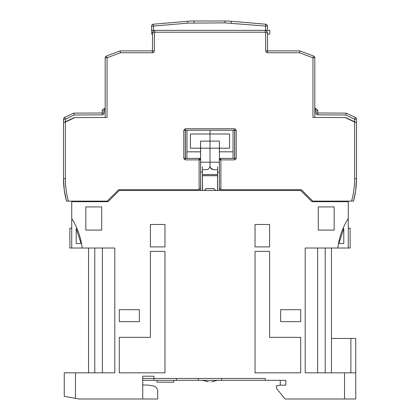 <?xml version="1.0" encoding="UTF-8"?>
<svg xmlns="http://www.w3.org/2000/svg" width="420" height="420" viewBox="0 0 420 420"><rect width="100%" height="100%" fill="white"/><g stroke="black" fill="none" stroke-linecap="round" stroke-linejoin="round"><path stroke-width="0.63" d="M210 381.812C208 381.812 208 381.812 210 381.812C208 381.812 208 381.812 210 381.812C212 381.812 212 381.812 210 381.812C212 381.812 212 381.812 210 381.812M142.732 384.988L148.339 385.082L153.326 385.964A5.271 5.271 0 0 1 157.684 391.151L157.684 399L79.207 399L64.255 396.365L64.255 372.839L114.802 372.839L114.802 248.026L82.168 248.026C80.918 237.416 77.438 227.572 71.731 218.489L71.731 248.026L69.862 248.026L69.862 228.218L71.731 228.218M152.077 385.744L153.326 385.964M173.749 380.315L173.749 382.184L156.933 382.184L156.933 380.315M198.329 378.446L198.329 380.315L285.863 380.315L285.863 385.171L280.256 385.171L276.518 385.833L276.518 388.447L285.112 399L355.745 399L355.745 338.462L350.884 338.462L350.884 372.839M331.454 338.462L350.884 338.462M280.628 321.641L300.715 321.641L300.715 309.687L280.628 309.687L280.628 321.641L300.715 321.641L300.715 309.687M343.786 228.522L338.898 243.542L343.786 243.542L343.786 228.522M142.732 378.446L153.946 378.446L153.946 376.205L142.732 376.205L142.732 399M81.102 243.542L76.214 243.542L76.214 228.522L81.102 243.542M119.285 309.687L119.285 321.641L139.372 321.641L139.372 309.687L119.285 309.687L119.285 321.641L139.372 321.641M325.217 248.026L325.217 372.839M317.625 248.026L317.625 372.839M331.454 372.839L331.454 248.026M221.671 380.315L221.671 378.446M142.732 380.315L153.946 380.315L153.946 378.446L265.309 378.446L265.309 380.315M280.256 380.315L280.256 385.171M153.946 380.315L176.369 380.315L176.369 378.446M176.369 380.315L198.329 380.315M348.269 228.218L350.138 228.218L350.138 248.026L348.269 248.026L348.269 218.489A70.255 70.255 0 0 0 337.832 248.026L348.269 248.026M102.375 248.026L102.375 372.839M94.784 372.839L94.784 248.026M88.547 248.026L88.547 372.839M200.655 190.475L200.629 177.581M337.832 248.026L305.198 248.026L305.198 372.839L355.745 372.839M344.531 372.839L344.531 399M75.469 398.339L75.469 372.839M71.731 248.026L82.168 248.026M71.731 218.489L71.731 201.684L108.071 201.684L119.285 190.475L300.715 190.475L311.929 201.684L348.269 201.684L348.269 218.489M318.281 230.087L334.163 230.087L334.163 206.918L318.281 206.918L318.281 230.087M101.719 230.087L101.719 206.918L85.838 206.918L85.838 230.087L101.719 230.087M164.971 224.48L150.397 224.48L150.397 246.902L164.971 246.902L164.971 224.48M269.603 224.48L255.029 224.48L255.029 246.902L269.603 246.902L269.603 224.48M164.971 372.839L164.971 251.386L150.397 251.386L150.397 337.339L119.285 337.339L119.285 372.839L164.971 372.839M300.715 337.339L269.603 337.339L269.603 251.386L255.029 251.386L255.029 372.839L300.715 372.839L300.715 337.339M219.371 177.581L219.345 190.475M332.272 201.684L331.884 201.122M88.116 201.122L87.728 201.684M343.786 201.684L343.786 201.122M76.214 201.684L76.214 201.122M217.576 190.475L217.576 172.084L219.366 172.084M202.435 166.798L202.424 190.475M217.565 166.798L217.576 172.084M217.549 169.68L217.549 174.521L202.451 174.521L202.524 190.475M217.476 190.475L217.549 174.521M202.451 174.521L202.451 169.68M215.791 190.475L213.922 188.606L206.078 188.606L204.209 190.475M217.476 175.712L202.524 175.712M204.341 190.475L206.11 188.69L213.89 188.69L215.66 190.475M213.218 169.68L213.738 169.68C211.549 169.591 210.304 168.341 210 165.942C210.236 168.194 211.486 169.444 213.738 169.68L213.218 169.68L209.743 167.312M233.047 158.356L233.047 130.252L210 130.252L210 162.204L210 148.192L219.408 148.192L219.408 159.495M200.634 162.204L210 162.204L210 165.942L210 162.204L219.366 162.204M233.047 151.804L219.466 151.804L219.466 148.192L229.556 148.192L229.556 133.99L210 133.99L210 130.252L186.953 130.252L186.953 151.804L200.534 151.804L200.582 159.437M217.576 169.68L213.738 169.68M219.466 148.192L219.408 141.094L219.408 148.192M229.556 133.99L229.556 148.192M219.466 151.804L233.047 151.851M219.418 151.851L219.418 159.442M314.822 110.649L314.822 57.797A1.869 1.869 180 0 0 313.609 56.049L299.875 50.899L267.55 50.899L267.451 32.114L265.682 30.345L267.44 30.345L267.44 26.077L265.577 26.077L265.577 30.345M187.646 21.273L187.808 23.137L225.005 22.869L265.577 26.077L265.734 24.218A1.869 1.869 0 0 1 267.44 26.077A1.869 1.869 0 0 0 265.734 24.218L231.389 21.273A74.739 74.739 0 0 0 225.005 21L194.03 21A74.739 74.739 0 0 0 187.646 21.273L153.305 24.218L153.463 26.077L151.594 26.077L151.594 30.345L154.319 30.345L152.549 32.114L152.45 50.899L120.125 50.899L106.391 56.049L107.048 57.797L105.178 57.797L105.178 110.649M151.594 26.077A1.869 1.869 0 0 1 153.305 24.218A1.869 1.869 0 0 0 151.594 26.077M267.461 34.078L269.792 34.078L269.792 30.345L267.44 30.345M152.539 34.078L151.73 34.078L151.73 30.345M354.564 122.02L354.58 119.133L345.839 115.001L317.793 114.854C316.664 114.734 316.045 114.104 315.935 112.975L315.94 111.132L315.173 110.355L315.956 108.491L314.837 108.486L314.79 117.453L345.245 117.616L354.622 122.047M356.428 122.614L356.449 119.144L354.58 119.133L355.378 117.442L346.264 113.132L317.804 112.985L317.814 110.371L315.956 108.491M315.94 111.132L317.814 110.371M345.839 115.001L346.264 113.132M355.378 117.442A1.869 1.869 0 0 1 356.449 119.144A1.869 1.869 0 0 0 355.378 117.442M219.408 141.094L200.592 141.094L200.592 148.192L210 148.192L210 133.99L190.444 133.99L190.444 148.192L190.444 133.99M202.424 169.68L206.782 169.68M200.592 141.094L200.534 148.192L190.444 148.192M200.592 148.192L200.592 159.49M210 165.942C209.696 168.341 208.451 169.591 206.262 169.68M186.921 130.3L186.921 158.356M200.534 148.192L200.534 151.804M186.921 151.851L200.582 151.851M65.378 122.047L74.755 117.616L105.21 117.453L105.163 108.486L104.045 108.491L104.827 110.355L105.173 110.355M104.045 108.491L102.186 110.371L104.06 111.132L104.827 110.355M102.197 112.24L102.186 110.371L102.197 112.985L73.736 113.132L74.162 115.001L102.207 114.854C103.336 114.728 103.955 114.104 104.066 112.975L104.06 111.132M73.736 113.132L64.622 117.442L65.42 119.133L74.162 115.001M65.436 122.02L65.42 119.133L63.551 119.144L63.572 122.614L63.551 119.144A1.869 1.869 0 0 1 64.622 117.442M355.745 189.966L356.491 178.715L356.491 122.645L345.713 117.616L312.953 117.442L312.953 57.797L313.609 56.049A1.869 1.869 180 0 1 314.822 57.797L312.953 57.797L299.539 52.763L299.875 50.899M351.598 201.122L352.333 201.122M352.721 201.122L353.504 201.122L355.541 191.441M351.666 201.122L353.504 201.122A85.58 85.58 0 0 0 356.491 178.705C356.449 186.674 355.451 194.145 353.504 201.122L352.244 201.122M67.279 201.122L66.496 201.122L67.279 201.122L66.496 201.122L64.27 190.082L63.509 178.705L64.281 190.171M67.058 201.122L66.77 201.128M67.19 201.122L67.757 201.122M63.509 125.869L63.509 178.705A85.58 85.58 0 0 0 66.496 201.122L67.168 201.122M63.509 127.727L63.509 178.705A85.58 85.58 0 0 0 66.496 201.122M68.402 201.122L67.667 201.122M352.832 201.122L352.076 201.128M299.539 52.763L267.55 52.763C266.427 52.652 265.808 52.033 265.682 50.904L265.587 32.891L264.91 32.209L155.09 32.209L154.413 32.891L154.319 50.904C154.198 52.027 153.578 52.647 152.45 52.763L120.461 52.763L107.048 57.797L107.048 117.442L74.288 117.616L63.572 122.614M65.378 121.774L65.378 178.705C65.384 186.317 66.402 193.788 68.434 201.122L107.231 201.122L118.629 189.725L199.112 189.725L200.603 188.234L200.603 159.884A1.496 1.491 -135 0 0 199.112 158.387L200.603 159.884L199.112 159.884L199.112 158.387L185.283 158.387L199.143 158.356M199.059 189.725L200.629 188.234L200.639 159.852M185.388 158.356L185.388 130.3M234.612 130.3L234.612 158.356M199.112 189.725L199.112 159.884L185.283 159.884L185.283 130.252L186.953 130.3M233.047 130.3L234.717 130.252L234.717 158.387L220.857 158.356L219.361 159.852L219.371 188.234L220.862 189.725L301.371 189.725L312.769 201.122L351.566 201.122C353.598 193.788 354.617 186.317 354.622 178.705L356.491 178.705A85.58 85.58 0 0 1 353.504 201.122M220.857 158.356L220.889 158.387A1.496 1.491 135 0 0 219.398 159.884L219.361 159.852M264.91 32.209L265.682 30.345L154.319 30.345L155.09 32.209M106.391 56.049A1.869 1.869 0 0 0 105.178 57.797A1.869 1.869 0 0 1 106.391 56.049M63.509 122.645L63.509 178.705L65.378 178.705M185.283 159.884L183.787 158.387L183.787 130.252L185.283 128.762L234.717 128.762L236.213 130.252L236.213 158.387L220.889 158.387L220.889 189.725L219.371 188.234M265.587 32.891L267.451 32.114M154.413 32.891L152.549 32.114M120.461 52.763L120.125 50.899M200.634 172.084L202.424 172.084M217.544 175.644L202.456 175.644M187.808 23.137L153.463 26.077L153.463 30.345M194.03 22.869L194.03 21M225.005 22.869L225.005 21M231.231 23.137L231.389 21.273M315.173 110.355L314.827 110.355M315.935 112.975L317.804 112.985L317.793 114.854M102.207 114.854L102.197 112.985L104.066 112.975M236.213 158.387L234.717 159.884L219.398 159.884L219.398 188.234M183.787 130.252L186.953 130.252M233.047 130.252L234.717 130.252L234.717 128.762M354.622 178.705L354.622 121.774M267.55 52.763L267.55 50.899L265.682 50.904M154.319 50.904L152.45 50.899L152.45 52.763M183.787 158.387L185.283 158.387M185.283 128.762L185.283 130.252M236.213 130.252L234.717 130.252M234.717 159.884L234.717 158.387M202.524 380.315L208.315 381.812M217.476 380.315L211.685 381.812"/></g></svg>
